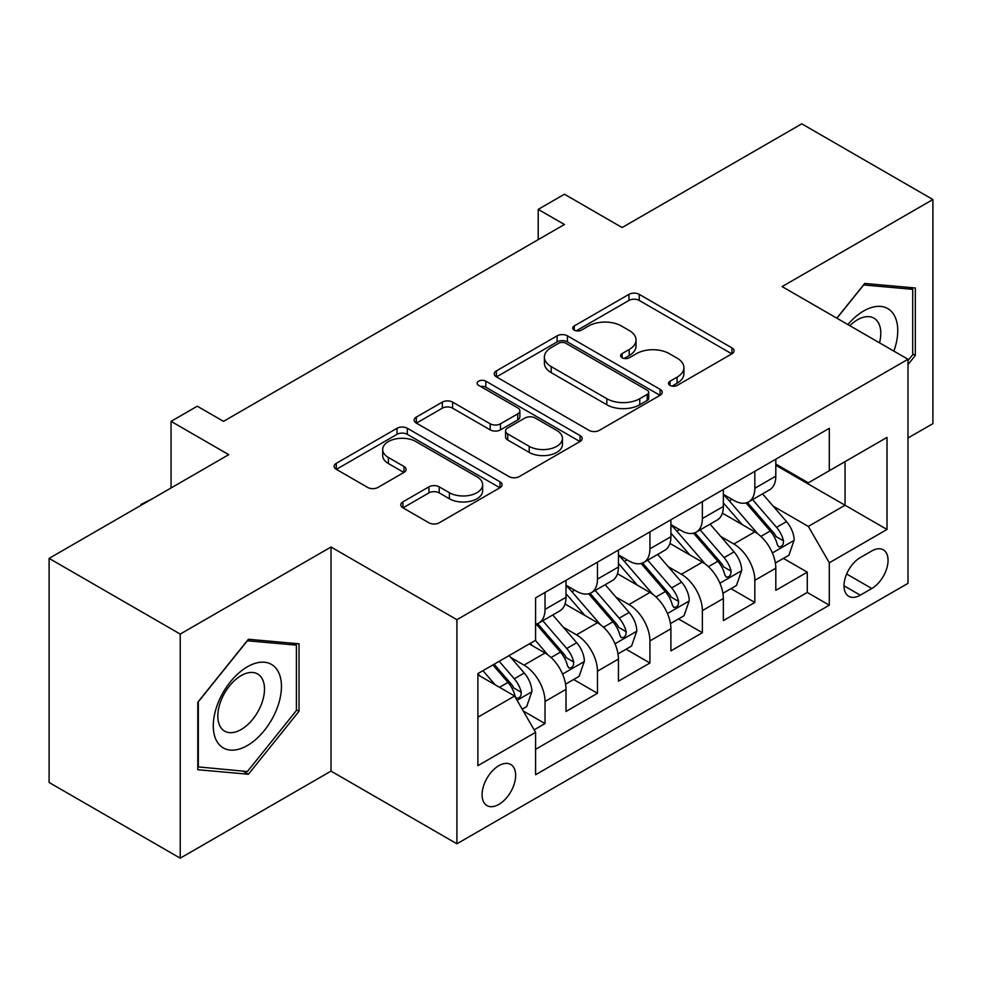 <?xml version="1.0" encoding="UTF-8"?>
<svg xmlns="http://www.w3.org/2000/svg" width="982" height="982" viewBox="0 0 982 982"><rect width="100%" height="100%" fill="white"/><g stroke="black" fill="none" stroke-linecap="round" stroke-linejoin="round"><path stroke-width="1.47" d="M670.006 385.398A5.094 2.946 0 0 0 677.212 385.398L731.909 353.815A7.279 4.198 0 0 0 734.045 350.844A7.279 4.198 0 0 0 731.909 347.873L639.245 294.367A7.279 4.198 0 0 0 628.946 294.367L574.249 325.95A5.094 2.946 0 0 0 572.752 328.037A5.094 2.946 0 0 0 574.249 330.112A5.094 2.946 0 0 0 581.454 330.112L588.537 326.024A23.298 13.453 0 0 1 621.483 326.024L629.204 330.48A23.298 13.453 0 0 1 636.029 339.993A23.298 13.453 0 0 1 629.204 349.506L622.122 353.594A5.094 2.946 0 0 0 620.636 355.68A5.094 2.946 0 0 0 622.122 357.755A5.094 2.946 0 0 0 629.327 357.755L636.41 353.667A23.298 13.453 0 0 1 669.368 353.667L677.089 358.123A23.298 13.453 0 0 1 683.914 367.636A23.298 13.453 0 0 1 677.089 377.149L670.006 381.237A5.094 2.946 0 0 0 668.509 383.324A5.094 2.946 0 0 0 670.006 385.398L670.006 381.237M498.868 804.418A23.74 13.699 120 0 0 514.372 783.501A23.74 13.699 120 0 0 510.738 764.487A23.74 13.699 120 0 0 498.868 765.665A23.74 13.699 120 0 0 483.365 786.582A23.74 13.699 120 0 0 486.998 805.596A23.74 13.699 120 0 0 498.868 804.418M402.927 501.851A7.279 4.198 0 0 0 400.803 504.822A7.279 4.198 0 0 0 402.927 507.792L428.925 522.805A7.279 4.198 0 0 0 439.224 522.805L499.973 487.723A7.279 4.198 0 0 0 502.109 484.752A7.279 4.198 0 0 0 499.973 481.781L407.309 428.275A7.279 4.198 0 0 0 397.01 428.275L336.261 463.357A7.279 4.198 0 0 0 334.125 466.327A7.279 4.198 0 0 0 336.261 469.298L367.661 487.428A7.279 4.198 0 0 0 377.96 487.428L403.958 472.416A7.279 4.198 0 0 0 406.094 469.445A7.279 4.198 0 0 0 403.958 466.475L388.381 457.477A19.48 11.244 0 0 1 382.685 449.535A19.48 11.244 0 0 1 394.703 439.138A19.48 11.244 0 0 1 415.926 441.581L476.945 476.798A19.48 11.244 0 0 1 482.641 484.752A19.48 11.244 0 0 1 470.623 495.137A19.48 11.244 0 0 1 449.4 492.706L439.224 486.839A7.279 4.198 0 0 0 428.925 486.839L402.927 501.851L402.927 507.792M907.982 438.009L932.9 423.623L932.9 199.53L801.778 123.83L622.122 227.542L564.429 194.227L538.21 209.375L564.429 224.51L223.503 421.352L197.272 406.204L171.052 421.352L171.052 487.968M180.222 634.077L180.222 858.17L331.02 771.116L331.02 547.023L180.222 634.077L49.1 558.377L228.745 454.654L171.052 421.352M331.02 547.023L456.912 619.703L907.982 359.265L907.982 583.357L456.912 843.796L456.912 619.703M932.9 199.53L782.102 286.597L907.982 359.265M589.053 430.362A7.279 4.198 0 0 0 599.339 430.362L660.1 395.28A7.279 4.198 0 0 0 662.224 392.309A7.279 4.198 0 0 0 660.1 389.338L567.424 335.832A7.279 4.198 0 0 0 557.125 335.832L496.376 370.914A7.279 4.198 0 0 0 494.241 373.884A7.279 4.198 0 0 0 496.376 376.855L589.053 430.362M480.652 386.503A5.094 2.946 0 0 1 485.82 387.227L485.82 381.163L580.043 435.566A7.279 4.198 0 0 1 582.166 438.537A7.279 4.198 0 0 1 580.043 441.507L519.282 476.577A7.279 4.198 0 0 1 508.983 476.577L416.319 423.082L416.319 417.129A7.279 4.198 0 0 0 414.183 420.1A7.279 4.198 0 0 0 416.319 423.082M416.319 417.129L442.317 402.117A7.279 4.198 0 0 1 452.616 402.117L490.202 423.819A7.279 4.198 0 0 0 500.489 423.819L517.735 413.864A7.279 4.198 0 0 0 519.871 410.893A7.279 4.198 0 0 0 517.735 407.923L478.615 385.325A5.094 2.946 0 0 1 477.117 383.25A5.094 2.946 0 0 1 480.272 380.525A5.094 2.946 0 0 1 485.82 381.163M180.222 858.17L49.1 782.47L49.1 558.377M534.147 729.847L545.022 723.574L523.259 711.005M510.873 657.523L524.044 665.121A29.669 17.136 60 0 1 545.022 701.467L566 689.352L566 711.459L597.473 693.292L573.611 679.507M563.324 627.24L576.495 634.838A29.669 17.136 60 0 1 597.473 671.185L618.451 659.069L618.451 681.177L649.924 663.01L626.062 649.225M615.775 596.958L628.946 604.556A29.669 17.136 60 0 1 649.924 640.902L670.902 628.787L670.902 650.894L702.376 632.727L678.513 618.942M668.226 566.675L681.398 574.274A29.669 17.136 60 0 1 702.376 610.62L723.353 598.504L723.353 620.612L754.827 602.445L754.827 580.337A29.669 17.136 -120 0 0 733.849 543.991L720.678 536.393M730.964 588.66L754.827 602.445M566 689.352A29.669 17.136 -120 0 0 545.022 653.005L529.286 643.922M618.451 659.069A29.669 17.136 -120 0 0 597.473 622.723L565.043 604.004M670.902 628.787A29.669 17.136 -120 0 0 649.924 592.441L617.494 573.721M723.353 598.504A29.669 17.136 -120 0 0 702.376 562.158L669.945 543.439M871.795 550.963L860.257 557.616A22.991 13.282 120 0 0 845.232 577.882A22.991 13.282 120 0 0 848.755 596.307A22.991 13.282 120 0 0 860.257 595.178L871.795 588.513A22.991 13.282 120 0 0 886.82 568.247A22.991 13.282 120 0 0 883.297 549.822A22.991 13.282 120 0 0 871.795 550.963M477.89 717.204L514.605 696.017L535.583 732.351L535.583 774.749L829.311 605.17L829.311 562.772L808.333 526.426L773.129 506.111M535.583 732.351L477.89 765.665L477.89 673.603L535.583 640.289L535.583 597.891L829.311 428.312L829.311 470.709L887.004 437.395L887.004 529.458L829.311 562.772M566 585.174L576.495 591.238A29.669 17.136 60 0 0 591.336 592.698L612.314 580.595A29.669 17.136 -120 0 0 618.451 567.007L618.451 550.055M618.451 554.891L628.946 560.955A29.669 17.136 60 0 0 643.787 562.416L664.765 550.313A29.669 17.136 -120 0 0 670.902 536.724L670.902 519.773M670.902 524.609L681.398 530.673A29.669 17.136 60 0 0 696.238 532.134L717.216 520.03A29.669 17.136 -120 0 0 723.353 506.442L723.353 489.49M535.583 749.315L807.278 592.453L807.278 572.162L775.805 590.329L775.805 568.222A29.669 17.136 -120 0 0 754.827 531.876L722.396 513.156M723.353 494.327L733.849 500.39A29.669 17.136 -120 0 0 748.689 501.851A29.669 17.136 -120 0 0 754.827 488.275L754.827 471.311M748.689 501.851L769.667 489.748A29.669 17.136 -120 0 0 775.805 476.16L775.805 459.208M545.022 592.441L545.022 609.405A29.669 17.136 60 0 1 538.885 622.981A29.669 17.136 60 0 1 535.583 624.184M538.885 622.981L559.863 610.878A29.669 17.136 -120 0 0 566 597.289L566 580.337M597.473 562.158L597.473 579.122A29.669 17.136 60 0 1 591.336 592.698M649.924 531.876L649.924 548.84A29.669 17.136 60 0 1 643.787 562.416M702.376 501.593L702.376 518.557A29.669 17.136 60 0 1 696.238 532.134M702.376 610.62L702.376 632.727M649.924 640.902L649.924 663.01M597.473 671.185L597.473 693.292M545.022 701.467L545.022 723.574M514.605 696.017L477.89 674.818M808.333 526.426L845.048 505.239L845.048 461.626L887.004 437.395M775.805 465.259L887.004 529.458M775.805 464.044L808.333 482.825L829.311 470.709M331.02 771.116L456.912 843.796M538.21 209.375L538.21 239.657M783.415 558.377L807.278 572.162M807.278 592.453L829.311 605.17M907.982 364.604L915.334 355.459L915.334 287.984L864.712 283.454L836.811 318.18M197.799 769.728L248.409 774.246L299.031 711.287L299.031 643.799L248.409 639.27L197.799 702.24L197.799 769.728M912.708 353.95L915.334 355.459M296.404 709.765L299.031 711.287M243.07 771.165L248.409 774.246M672.044 386.122L677.089 383.213A23.298 13.453 0 0 0 683.914 373.7L683.914 367.636M636.029 339.993L636.029 346.057A23.298 13.453 0 0 1 629.204 355.57L624.159 358.479M731.823 353.876L639.245 300.431A7.279 4.198 0 0 0 628.946 300.431L576.287 330.836M660.002 395.341L567.424 341.896A7.279 4.198 0 0 0 557.125 341.896L496.475 376.916M647.224 394.396A5.094 2.946 0 0 0 648.721 392.309A5.094 2.946 0 0 0 647.224 390.235L565.878 343.27A5.094 2.946 0 0 0 558.672 343.27L551.209 347.579A23.298 13.453 0 0 0 544.384 357.092A23.298 13.453 0 0 0 551.209 366.605L606.815 398.704A23.298 13.453 0 0 0 639.761 398.704L647.224 394.396L647.224 400.447A5.094 2.946 0 0 0 648.721 398.373L648.721 392.309M544.384 357.092L544.384 363.144A23.298 13.453 0 0 0 551.209 372.657L551.209 366.605M647.224 400.447L639.761 404.756A23.298 13.453 0 0 1 606.815 404.756L551.209 372.657M416.417 423.132L442.317 408.181L442.317 402.117M519.871 410.893L519.871 416.945A7.279 4.198 0 0 1 517.735 419.915L500.489 429.87A7.279 4.198 0 0 1 490.202 429.87L452.616 408.181A7.279 4.198 0 0 0 442.317 408.181M485.82 387.227L579.945 441.556M529.2 446.331A19.48 11.244 0 0 0 550.423 448.774A19.48 11.244 0 0 0 562.441 438.389A19.48 11.244 0 0 0 556.745 430.435L535.251 418.025A7.279 4.198 0 0 0 524.953 418.025L507.706 427.98A7.279 4.198 0 0 0 505.57 430.951A7.279 4.198 0 0 0 507.706 433.921L529.2 446.331L529.2 452.395A19.48 11.244 0 0 0 550.423 454.826A19.48 11.244 0 0 0 562.441 444.441L562.441 438.389M505.57 430.951L505.57 437.015A7.279 4.198 0 0 0 507.706 439.985L507.706 433.921M529.2 452.395L507.706 439.985M482.641 484.752L482.641 490.816A19.48 11.244 0 0 1 470.623 501.201A19.48 11.244 0 0 1 449.4 498.758L439.224 492.89A7.279 4.198 0 0 0 428.925 492.89L403.025 507.841M382.685 449.535L382.685 455.587A19.48 11.244 0 0 0 388.381 463.541L388.381 457.477M403.86 472.477L388.381 463.541M499.887 487.784L407.309 434.339A7.279 4.198 0 0 0 397.01 434.339L336.36 469.359M775.363 563.03L788.927 555.198L794.168 540.051A19.652 11.354 -120 0 0 786.508 521.602L762.548 493.848M757.748 533.803L729.319 500.894A56.747 32.762 -120 0 0 723.353 494.658M742.159 524.56L726.263 506.16A47.099 27.189 -120 0 0 723.353 502.993M746.013 502.919L770.256 530.992A19.652 11.354 60 0 1 777.253 544.531L778.689 546.864L781.341 546.483L783.12 544.323L783.55 540.898A19.652 11.354 -120 0 0 776.541 527.359L752.58 499.605M747.437 502.465L773.485 532.625A10.016 5.782 60 0 1 776.001 536.54L783.55 540.898M893.878 351.126A48.216 27.84 120 0 0 863.669 310.975A48.216 27.84 120 0 0 847.871 324.563M879.516 342.828A33.007 19.063 120 0 0 873.955 318.168A33.007 19.063 120 0 0 857.458 319.801A33.007 19.063 120 0 0 849.823 325.693M836.909 318.229L863.669 284.952L912.708 289.334L912.708 354.723L907.982 360.59M909.455 287.456L912.708 289.334M276.887 708.795A48.216 27.84 120 0 0 264.416 662.224A48.216 27.84 120 0 0 217.844 703.517A48.216 27.84 120 0 0 230.316 750.088A48.216 27.84 120 0 0 276.887 708.795M261.372 704.376A33.007 19.063 120 0 0 257.665 673.983A33.007 19.063 120 0 0 220.938 700.767A33.007 19.063 120 0 0 224.657 731.16A33.007 19.063 120 0 0 261.372 704.376M198.327 767.163L198.327 701.774L247.366 640.767L296.404 645.149L296.404 710.538L247.366 771.545L197.799 766.856M293.152 643.271L296.404 645.149M722.912 593.312L736.475 585.481L741.717 570.333A19.652 11.354 -120 0 0 734.057 551.884L710.096 524.13M705.297 564.085L676.868 531.176A56.747 32.762 -120 0 0 670.902 524.94M689.708 554.842L673.812 536.442A47.099 27.189 -120 0 0 670.902 533.275M693.562 533.201L717.805 561.274A19.652 11.354 60 0 1 724.802 574.814L726.238 577.146L728.889 576.765L730.669 574.605L731.099 571.18A19.652 11.354 -120 0 0 724.09 557.641L700.129 529.887M694.986 532.747L721.034 562.907A10.016 5.782 60 0 1 723.55 566.823L731.099 571.18M670.461 623.595L684.024 615.763L689.266 600.616A19.652 11.354 -120 0 0 681.606 582.166L657.645 554.413M652.846 594.368L624.417 561.458A56.747 32.762 -120 0 0 618.451 555.223M637.257 585.125L621.361 566.724A47.099 27.189 -120 0 0 618.451 563.558M641.111 563.484L665.354 591.557A19.652 11.354 60 0 1 672.351 605.096L673.787 607.428L676.438 607.048L678.218 604.887L678.648 601.463A19.652 11.354 -120 0 0 671.639 587.923L647.678 560.17M642.535 563.03L668.582 593.189A10.016 5.782 60 0 1 671.099 597.105L678.648 601.463M618.009 653.877L631.573 646.046L636.815 630.898A19.652 11.354 -120 0 0 629.155 612.449L605.194 584.695M600.395 624.65L571.966 591.741A56.747 32.762 -120 0 0 566 585.505M584.806 615.407L568.909 597.007A47.099 27.189 -120 0 0 566 593.84M588.66 593.766L612.903 621.839A19.652 11.354 60 0 1 619.9 635.379L621.336 637.711L623.987 637.33L625.767 635.17L626.197 631.745A19.652 11.354 -120 0 0 619.188 618.206L595.227 590.452M590.084 593.312L616.131 623.472A10.016 5.782 60 0 1 618.648 627.388L626.197 631.745M565.558 684.159L579.122 676.328L584.364 661.181A19.652 11.354 -120 0 0 576.704 642.731L552.743 614.977M547.944 654.933L535.386 640.399M532.354 645.69L530.317 643.333M536.209 624.049L560.452 652.122A19.652 11.354 60 0 1 567.449 665.661L568.885 667.993L571.536 667.613L573.316 665.452L573.746 662.028A19.652 11.354 -120 0 0 566.737 648.488L542.776 620.734M537.633 623.595L563.68 653.754A10.016 5.782 60 0 1 566.197 657.67L573.746 662.028M522.203 709.188L526.671 706.61L531.913 691.463A19.652 11.354 -120 0 0 524.253 673.014L509.167 655.546M495.088 684.736L482.935 670.681M479.903 675.972L477.89 673.64M492.903 664.924L508.001 682.404A19.652 11.354 60 0 1 514.998 695.943L516.434 698.276L519.085 697.895L520.865 695.735L521.295 692.31A19.652 11.354 -120 0 0 514.286 678.771L499.2 661.291M494.118 664.225L511.229 684.037A10.016 5.782 60 0 1 513.746 687.952L521.295 692.31M140.892 505.386L140.892 504.478L151.682 499.151M141.678 504.932L140.892 504.478M524.044 665.121L545.022 653.005M576.495 634.838L597.473 622.723M628.946 604.556L649.924 592.441M681.398 574.274L702.376 562.158M733.849 543.991L754.827 531.876M754.827 488.275L775.805 476.16M545.022 609.405L566 597.289M597.473 579.122L618.451 567.007M649.924 548.84L670.902 536.724M702.376 518.557L723.353 506.442M754.827 580.337L775.805 568.222M846.644 573.991L871.795 588.513M843.992 585.788L860.257 595.178M677.089 383.213L677.089 377.149M622.122 357.755L622.122 353.594M629.204 355.57L629.204 349.506M574.249 330.112L574.249 325.95M628.946 300.431L628.946 294.367M639.245 300.431L639.245 294.367M731.909 353.815L731.909 347.873M496.376 376.855L496.376 370.914M557.125 341.896L557.125 335.832M567.424 341.896L567.424 335.832M660.1 395.28L660.1 389.338M606.815 404.756L606.815 398.704M639.761 404.756L639.761 398.704M452.616 408.181L452.616 402.117M490.202 429.87L490.202 423.819M500.489 429.87L500.489 423.819M517.735 419.915L517.735 413.864M580.043 441.507L580.043 435.566M428.925 492.89L428.925 486.839M439.224 492.89L439.224 486.839M449.4 498.758L449.4 492.706M403.958 472.416L403.958 466.475M336.261 469.298L336.261 463.357M397.01 434.339L397.01 428.275M407.309 434.339L407.309 428.275M499.973 487.723L499.973 481.781M772.368 552.94L794.033 540.431M729.319 500.894L732.02 499.335M776.541 527.359L786.508 521.602M760.878 536.405L770.256 530.992M719.916 583.222L741.582 570.714M676.868 531.176L679.569 529.617M724.09 557.641L734.057 551.884M708.427 566.688L717.805 561.274M667.465 613.505L689.131 600.996M624.417 561.458L627.117 559.9M671.639 587.923L681.606 582.166M655.976 596.97L665.354 591.557M615.014 643.787L636.68 631.279M571.966 591.741L574.666 590.182M619.188 618.206L629.155 612.449M603.525 627.253L612.903 621.839M562.563 674.069L584.229 661.561M566.737 648.488L576.704 642.731M551.074 657.535L560.452 652.122M517.097 700.326L531.778 691.844M514.286 678.771L524.253 673.014M499.507 687.302L508.001 682.404"/></g></svg>
